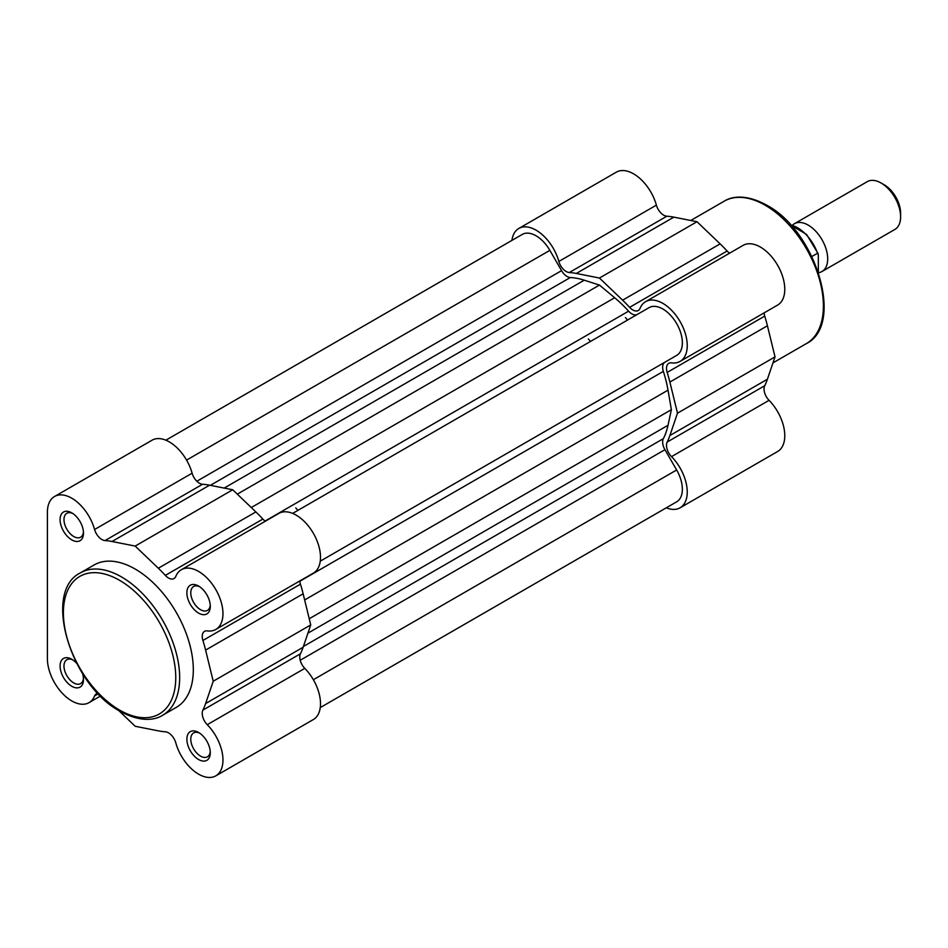 <?xml version="1.0" encoding="UTF-8"?>
<svg xmlns="http://www.w3.org/2000/svg" width="948" height="948" viewBox="0 0 948 948"><rect width="100%" height="100%" fill="white"/><g stroke="black" fill="none" stroke-linecap="round" stroke-linejoin="round"><path stroke-width="1.42" d="M666.302 507.808A34.484 19.908 -120 0 0 680.095 507.808A34.484 19.908 -120 0 0 671.528 456.64A11.032 6.375 60 0 1 667.179 442.041A104.837 60.53 -120 0 0 669.88 435.523L677.488 413.186L669.88 382.068A104.837 60.53 -120 0 0 667.179 372.422A11.032 6.375 60 0 1 668.79 363.321A11.032 6.375 60 0 1 671.528 362.847A34.484 19.908 -120 0 0 680.095 361.389A34.484 19.908 -120 0 0 685.38 333.755A34.484 19.908 -120 0 0 662.853 303.372A34.484 19.908 -120 0 0 645.612 301.665A34.484 19.908 -120 0 0 640.066 308.361A11.032 6.375 60 0 1 638.288 310.494A11.032 6.375 60 0 1 629.602 307.342A104.837 60.53 -120 0 0 622.599 300.184L599.456 278.037L576.313 273.451A104.837 60.53 -120 0 0 569.31 272.526A11.032 6.375 60 0 1 558.846 261.458A34.484 19.908 -120 0 0 536.058 230.163A34.484 19.908 -120 0 0 518.817 228.456A34.484 19.908 -120 0 0 511.92 240.401M518.817 228.456L616.354 172.145A34.484 19.908 60 0 1 633.596 173.851A34.484 19.908 60 0 1 656.383 205.147A11.032 6.375 -120 0 0 666.847 216.215A104.837 60.53 60 0 1 673.85 217.139L696.993 221.725L720.136 243.873A104.837 60.53 60 0 1 727.14 251.03A11.032 6.375 -120 0 0 729.593 253.187M645.612 301.665L743.149 245.354A34.484 19.908 60 0 1 760.391 247.061A34.484 19.908 60 0 1 782.918 277.444A34.484 19.908 60 0 1 777.633 305.078L680.095 361.389M588.341 338.957A88.282 50.967 60 0 1 590.521 341.434M625.407 317.556A88.282 50.967 60 0 1 627.588 320.033A88.282 50.967 60 0 0 625.407 317.556M764.076 312.911A11.032 6.375 -120 0 0 764.716 316.111A104.837 60.53 60 0 1 767.418 325.756L775.026 356.875L767.418 379.2A104.837 60.53 60 0 1 764.716 385.729A11.032 6.375 -120 0 0 769.065 400.329A34.484 19.908 60 0 1 777.633 451.497L680.095 507.808M599.456 278.037L696.993 221.725M677.488 413.186L775.026 356.875M637.317 314.416A11.032 6.375 60 0 1 631.83 313.859A11.032 6.375 60 0 1 628.595 311.169L265.061 521.056M628.595 311.169A99.315 57.342 60 0 0 614.66 297.743L599.456 285.075L584.252 280.193A99.315 57.342 60 0 0 570.317 277.527A11.032 6.375 60 0 1 567.082 276.472A11.032 6.375 60 0 1 561.56 270.654L196.828 481.229M320.258 707.599L676.647 501.836A27.587 15.926 -120 0 0 676.647 469.983L664.939 449.696A11.032 6.375 60 0 1 663.351 438.663A99.315 57.342 60 0 0 668.02 425.273L671.385 409.666L309.238 618.748M561.56 270.654L549.852 250.355A27.587 15.926 -120 0 0 522.265 234.429L165.876 440.192M599.456 285.075L237.308 494.157M292.671 513.401L649.06 307.638A27.587 15.926 60 0 1 676.647 323.564A27.587 15.926 60 0 1 676.647 355.417L320.258 561.18M671.385 409.666L668.02 390.161A99.315 57.342 60 0 0 663.351 371.379A11.032 6.375 60 0 1 664.939 362.183M792.398 225.269A27.587 15.926 60 0 1 794.388 223.74A27.587 15.926 60 0 1 815.647 231.122A27.587 15.926 60 0 1 827.687 258.887A27.587 15.926 60 0 1 821.975 271.519A27.587 15.926 60 0 1 818.527 272.692M821.975 271.519L894.888 229.428A27.587 15.926 -120 0 0 900.6 216.796A27.587 15.926 -120 0 0 881.095 183.011A27.587 15.926 -120 0 0 867.302 181.637L794.388 223.74M881.095 183.011L884.259 184.836A23.108 13.343 60 0 1 900.6 213.134L900.6 216.796M790.514 224.866L806.558 234.44L818.171 253.673L817.543 253.234L818.325 254.882L818.325 272.088M790.691 225.067A31.722 18.32 -120 0 1 817.543 253.234L811.867 256.505M71.787 539.886A16.554 9.551 60 0 1 60.08 519.611A16.554 9.551 60 0 1 71.787 512.856L71.787 512.856A16.554 9.551 60 0 1 83.483 533.131A16.554 9.551 60 0 1 71.787 539.886M72.806 513.496A13.793 7.963 -120 0 0 66.834 513.295A13.793 7.963 -120 0 0 64.725 524.351A13.793 7.963 -120 0 0 73.731 536.509A13.793 7.963 -120 0 0 80.627 537.184A13.793 7.963 -120 0 0 83.448 531.923M198.582 613.095A16.554 9.551 60 0 1 186.874 592.82A16.554 9.551 60 0 1 198.582 586.065L198.582 586.065A16.554 9.551 60 0 1 210.29 606.329A16.554 9.551 60 0 1 198.582 613.095M199.601 586.705A13.793 7.963 -120 0 0 193.641 586.504A13.793 7.963 -120 0 0 191.52 597.56A13.793 7.963 -120 0 0 200.538 609.706A13.793 7.963 -120 0 0 207.434 610.394A13.793 7.963 -120 0 0 210.243 605.132M198.582 759.502A16.554 9.551 60 0 1 186.874 739.227A16.554 9.551 60 0 1 198.582 732.472L198.582 732.472A16.554 9.551 60 0 1 210.29 752.748A16.554 9.551 60 0 1 198.582 759.502M199.601 733.112A13.793 7.963 -120 0 0 193.641 732.911A13.793 7.963 -120 0 0 191.52 743.967A13.793 7.963 -120 0 0 200.538 756.125A13.793 7.963 -120 0 0 207.434 756.812A13.793 7.963 -120 0 0 210.243 751.539M82.464 673.412A16.554 9.551 60 0 1 83.483 679.538A16.554 9.551 60 0 1 71.787 686.293A16.554 9.551 60 0 1 60.08 666.029A16.554 9.551 60 0 1 71.787 659.263L71.787 659.263A16.554 9.551 60 0 1 76.575 663.221M72.806 659.903A13.793 7.963 -120 0 0 66.834 659.713A13.793 7.963 -120 0 0 64.725 670.769A13.793 7.963 -120 0 0 73.731 682.915A13.793 7.963 -120 0 0 80.627 683.603A13.793 7.963 -120 0 0 83.448 678.341M118.583 710.396L135.185 726.275L158.328 730.861A104.837 60.53 -120 0 0 165.331 731.785A11.032 6.375 60 0 1 175.795 742.853A34.484 19.908 -120 0 0 198.582 774.149A34.484 19.908 -120 0 0 215.824 775.855A34.484 19.908 -120 0 0 207.257 724.687A11.032 6.375 60 0 1 202.908 710.088A104.837 60.53 -120 0 0 205.609 703.558L213.217 681.233L205.609 650.103A104.837 60.53 -120 0 0 202.908 640.469A11.032 6.375 60 0 1 204.519 631.368A11.032 6.375 60 0 1 207.257 630.894A34.484 19.908 -120 0 0 215.824 629.436A34.484 19.908 -120 0 0 215.824 589.62A34.484 19.908 -120 0 0 181.341 569.712A34.484 19.908 -120 0 0 175.795 576.396A11.032 6.375 60 0 1 174.017 578.541A11.032 6.375 60 0 1 168.495 577.996A11.032 6.375 60 0 1 165.331 575.389A104.837 60.53 -120 0 0 158.328 568.231L135.185 546.084L112.042 541.498A104.837 60.53 -120 0 0 105.038 540.573A11.032 6.375 60 0 1 101.863 539.519A11.032 6.375 60 0 1 94.575 529.505A34.484 19.908 -120 0 0 54.546 496.503A34.484 19.908 -120 0 0 47.4 512.287L47.4 658.706A34.484 19.908 -120 0 0 71.787 700.939A34.484 19.908 -120 0 0 89.029 702.646A34.484 19.908 -120 0 0 94.575 695.962A11.032 6.375 60 0 1 96.352 693.817A11.032 6.375 60 0 1 97.881 693.332M265.31 521.222A11.032 6.375 60 0 1 262.869 519.077A104.837 60.53 -120 0 0 255.865 511.92L232.722 489.761L209.567 485.186A104.837 60.53 -120 0 0 202.576 484.262A11.032 6.375 60 0 1 199.4 483.207A11.032 6.375 60 0 1 192.112 473.194A34.484 19.908 -120 0 0 152.083 440.192L54.546 496.503M80.426 572.865L94.077 564.984A82.215 47.459 60 0 1 135.185 569.049A82.215 47.459 60 0 1 188.889 641.5A82.215 47.459 60 0 1 176.292 707.374L162.629 715.254C155.863 719.722 141.465 723.016 120.147 711.32C70.745 685.546 42.079 591.457 80.426 572.865A82.215 47.459 60 0 1 121.522 576.941A82.215 47.459 60 0 1 175.238 649.38A82.215 47.459 60 0 1 162.629 715.254M295.74 507.891A88.282 50.967 60 0 1 297.921 510.368M215.824 629.436L313.361 573.125A34.484 19.908 -120 0 0 313.361 533.309A34.484 19.908 -120 0 0 278.878 513.401L181.341 569.712M215.824 775.855L313.361 719.544A34.484 19.908 -120 0 0 304.794 668.376A11.032 6.375 60 0 1 300.445 653.776A104.837 60.53 -120 0 0 303.135 647.247L310.743 624.922L303.135 593.792A104.837 60.53 -120 0 0 300.445 584.158A11.032 6.375 60 0 1 299.805 580.958M310.743 624.922L213.217 681.233M232.722 489.761L135.185 546.084M806.369 343.603A82.215 47.459 -120 0 0 818.977 277.728A82.215 47.459 -120 0 0 765.261 205.278A82.215 47.459 -120 0 0 724.165 201.201C730.932 196.746 745.329 193.451 766.648 205.147C816.05 230.921 844.715 324.998 806.369 343.603L772.976 362.883M671.528 456.64L769.065 400.329M558.846 261.458L656.383 205.147M569.31 272.526L666.847 216.215M576.313 273.451L673.85 217.139M622.599 300.184L720.136 243.873M629.602 307.342L727.14 251.03M667.179 372.422L764.716 316.111M669.88 382.068L767.418 325.756M669.88 435.523L767.418 379.2M667.179 442.041L764.716 385.729M570.317 277.527L210.373 485.34M668.02 425.273L307.946 633.157M663.351 438.663L303.407 646.489M664.939 449.696L300.196 660.27M676.647 469.983L313.361 679.716M549.852 250.355L186.566 460.1M584.252 280.193L224.178 488.078M614.66 297.743L251.279 507.536M663.351 371.379L299.829 581.254M668.02 390.161L304.64 599.954M119.578 710.064A79.454 45.871 -120 0 0 175.759 677.619A79.454 45.871 -120 0 0 119.578 580.318A79.454 45.871 -120 0 0 63.398 612.752A79.454 45.871 -120 0 0 119.578 710.064M202.576 484.262L105.038 540.573M304.794 668.376L207.257 724.687M192.112 473.194L94.575 529.505M98.319 693.794L94.575 695.962M300.445 653.776L202.908 710.088M303.135 647.247L205.609 703.558M303.135 593.792L205.609 650.103M300.445 584.158L202.908 640.469M209.567 485.186L112.042 541.498M255.865 511.92L158.328 568.231M262.869 519.077L165.331 575.389M690.76 220.493L724.165 201.201M100.5 696.022L89.029 702.646"/></g></svg>
